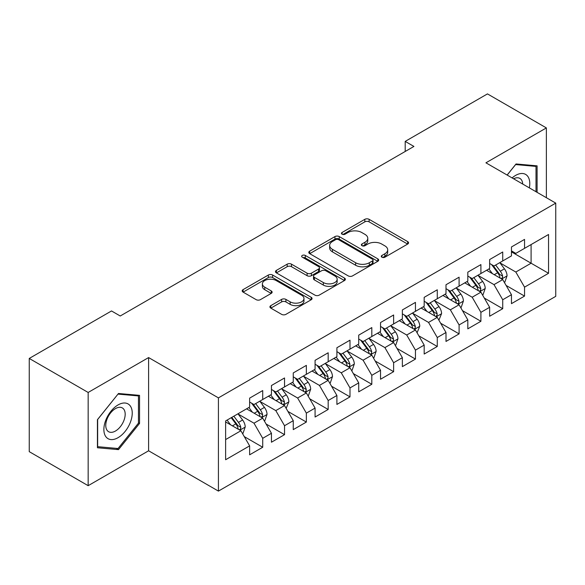 <?xml version="1.0" encoding="UTF-8"?>
<svg xmlns="http://www.w3.org/2000/svg" width="585" height="585" viewBox="0 0 585 585"><rect width="100%" height="100%" fill="white"/><g stroke="black" fill="none" stroke-linecap="round" stroke-linejoin="round"><path stroke-width="0.88" d="M381.91 257.203A2.121 1.221 0 0 0 384.908 257.203L407.665 244.062A3.027 1.748 0 0 0 408.549 242.826A3.027 1.748 0 0 0 407.665 241.59L369.113 219.331A3.027 1.748 0 0 0 364.828 219.331L342.079 232.472A2.121 1.221 0 0 0 341.457 233.335A2.121 1.221 0 0 0 342.079 234.205A2.121 1.221 0 0 0 345.077 234.205L348.017 232.501A9.689 5.594 0 0 1 361.727 232.501L364.938 234.358A9.689 5.594 0 0 1 367.775 238.314A9.689 5.594 0 0 1 364.938 242.27L361.991 243.967A2.121 1.221 0 0 0 361.369 244.837A2.121 1.221 0 0 0 361.991 245.7A2.121 1.221 0 0 0 364.989 245.7L367.936 244.004A9.689 5.594 0 0 1 381.647 244.004L384.857 245.854A9.689 5.594 0 0 1 387.694 249.81A9.689 5.594 0 0 1 384.857 253.766L381.91 255.469A2.121 1.221 0 0 0 381.288 256.332A2.121 1.221 0 0 0 381.91 257.203L381.91 255.469M270.811 305.641A3.027 1.748 0 0 0 269.926 306.876A3.027 1.748 0 0 0 270.811 308.112L281.626 314.357A3.027 1.748 0 0 0 285.911 314.357L311.183 299.769A3.027 1.748 0 0 0 312.068 298.533A3.027 1.748 0 0 0 311.183 297.297L272.632 275.038A3.027 1.748 0 0 0 268.347 275.038L243.075 289.626A3.027 1.748 0 0 0 242.19 290.862A3.027 1.748 0 0 0 243.075 292.098L256.142 299.644A3.027 1.748 0 0 0 260.42 299.644L271.235 293.399A3.027 1.748 0 0 0 272.127 292.164A3.027 1.748 0 0 0 271.235 290.928L264.756 287.184A8.102 4.68 0 0 1 262.387 283.879A8.102 4.68 0 0 1 267.389 279.557A8.102 4.68 0 0 1 276.215 280.573L301.597 295.22A8.102 4.68 0 0 1 303.973 298.533A8.102 4.68 0 0 1 298.972 302.854A8.102 4.68 0 0 1 290.138 301.838L285.911 299.396A3.027 1.748 0 0 0 281.626 299.396L270.811 305.641L270.811 308.112M88.159 392.462L88.159 485.682L148.605 450.786L148.605 357.567L88.159 392.462L29.25 358.444L111.508 310.957L120.239 315.995L413.924 146.433L405.2 141.394L405.2 151.471M148.605 357.567L218.424 397.873L555.75 203.119L555.75 296.346L218.424 491.1L218.424 397.873M546.368 197.708L546.368 127.918L485.93 162.813L555.75 203.119M546.368 127.918L487.459 93.9L405.2 141.394M348.236 275.901A3.027 1.748 0 0 0 352.514 275.901L377.786 261.312A3.027 1.748 0 0 0 378.678 260.076A3.027 1.748 0 0 0 377.786 258.841L339.234 236.581A3.027 1.748 0 0 0 334.956 236.581L309.684 251.17A3.027 1.748 0 0 0 308.792 252.406A3.027 1.748 0 0 0 309.684 253.649L348.236 275.901M303.14 257.656A2.121 1.221 0 0 1 305.29 257.956L305.29 255.44L344.485 278.065A3.027 1.748 0 0 1 345.369 279.301A3.027 1.748 0 0 1 344.485 280.537L319.213 295.132A3.027 1.748 0 0 1 314.927 295.132L276.376 272.873L276.376 270.402A3.027 1.748 0 0 0 275.491 271.637A3.027 1.748 0 0 0 276.376 272.873M276.376 270.402L287.191 264.157A3.027 1.748 0 0 1 291.476 264.157L307.11 273.18A3.027 1.748 0 0 0 311.395 273.18L318.569 269.041A3.027 1.748 0 0 0 319.454 267.806A3.027 1.748 0 0 0 318.569 266.57L302.291 257.173A2.121 1.221 0 0 1 301.67 256.303A2.121 1.221 0 0 1 302.979 255.17A2.121 1.221 0 0 1 305.29 255.44M511.458 251.872L531.092 263.213L531.092 244.567L548.547 234.49L524.548 248.347L524.548 239.404L511.458 246.958L511.458 255.908L502.727 260.947L502.727 251.996L489.638 259.557L489.638 268.5L480.907 273.539L480.907 264.595L467.817 272.157L467.817 281.1L459.093 286.138L459.093 277.195L445.997 284.749L445.997 293.699L437.273 298.738L437.273 289.794L424.176 297.348L424.176 306.291L415.452 311.33L415.452 302.386L402.363 309.948L402.363 318.891L393.632 323.929L393.632 314.986L380.542 322.547L380.542 331.49L371.811 336.529L371.811 327.585L358.722 335.139L358.722 344.082L349.991 349.128L349.991 340.177L336.901 347.739L336.901 356.682L328.178 361.72L328.178 352.777L315.081 360.338L315.081 369.281L306.357 374.32L306.357 365.376L293.26 372.93L293.26 381.881L284.537 386.919L284.537 377.968L271.447 385.53L271.447 394.473L262.716 399.511L262.716 390.568L249.627 398.129L249.627 407.072L225.627 420.929L225.627 459.73L249.627 445.872L240.896 430.757L225.627 421.939M548.547 234.49L548.547 273.29L524.548 287.147L515.824 272.032L499.999 262.899M506.113 285.443L524.548 296.09L524.548 287.147M524.548 296.09L511.458 303.652L511.458 294.708L502.727 299.747L494.003 284.624L478.179 275.491M484.292 298.043L502.727 308.69L502.727 299.747M502.727 308.69L489.638 316.244L489.638 307.3L480.907 312.339L472.183 297.224L456.366 288.091M462.472 310.642L480.907 321.282L480.907 312.339M480.907 321.282L467.817 328.843L467.817 319.9L459.093 324.938L450.362 309.823L434.545 300.69M440.651 323.234L459.093 333.881L459.093 324.938M459.093 333.881L445.997 341.443L445.997 332.499L437.273 337.538L428.542 322.415L412.725 313.282M418.831 335.834L437.273 346.481L437.273 337.538M437.273 346.481L424.176 354.035L424.176 345.091L415.452 350.13L406.721 335.015L390.904 325.882M397.018 348.433L415.452 359.08L415.452 350.13M415.452 359.08L402.363 366.634L402.363 357.691L393.632 362.729L384.908 347.614L369.084 338.481M375.197 361.033L393.632 371.672L393.632 362.729M393.632 371.672L380.542 379.234L380.542 370.29L371.811 375.329L363.088 360.214L347.263 351.08M353.377 373.625L371.811 384.272L371.811 375.329M371.811 384.272L358.722 391.833L358.722 382.882L349.991 387.928L341.267 372.806L325.45 363.673M331.556 386.224L349.991 396.871L349.991 387.928M349.991 396.871L336.901 404.425L336.901 395.482L328.178 400.52L319.447 385.405L303.63 376.272M309.736 398.824L328.178 409.463L328.178 400.52M328.178 409.463L315.081 417.025L315.081 408.081L306.357 413.12L297.626 398.005L281.809 388.871M287.915 411.416L306.357 422.063L306.357 413.12M306.357 422.063L293.26 429.624L293.26 420.681L284.537 425.719L275.806 410.597L259.989 401.464M266.102 424.015L284.537 434.662L284.537 425.719M284.537 434.662L271.447 442.216L271.447 433.273L262.716 438.311L253.992 423.196L238.168 414.063M244.281 436.615L262.716 447.254L262.716 438.311M262.716 447.254L249.627 454.816L249.627 445.872M249.627 402.034L253.992 404.549L262.716 399.511M225.627 439.576L240.896 430.757M271.447 389.434L275.806 391.957L284.537 386.919M253.992 423.196L262.716 418.158L246.57 408.835M271.447 433.273L262.716 418.158M293.26 376.835L297.626 379.358L306.357 374.32M275.806 410.597L284.537 405.559L268.391 396.235M293.26 420.681L284.537 405.559M315.081 364.243L319.447 366.758L328.178 361.72M297.626 398.005L306.357 392.966L290.211 383.643M315.081 408.081L306.357 392.966M336.901 351.643L341.267 354.166L349.991 349.128M319.447 385.405L328.178 380.367L312.024 371.044M336.901 395.482L328.178 380.367M358.722 339.044L363.088 341.567L371.811 336.529M341.267 372.806L349.991 367.768L333.845 358.444M358.722 382.882L349.991 367.768M380.542 326.452L384.908 328.967L393.632 323.929M363.088 360.214L371.811 355.168L355.665 345.852M380.542 370.29L371.811 355.168M402.363 313.852L406.721 316.375L415.452 311.33M384.908 347.614L393.632 342.576L377.486 333.253M402.363 357.691L393.632 342.576M424.176 301.253L428.542 303.776L437.273 298.738M406.721 335.015L415.452 329.977L399.306 320.653M424.176 345.091L415.452 329.977M445.997 288.661L450.362 291.176L459.093 286.138M428.542 322.415L437.273 317.377L421.127 308.061M445.997 332.499L437.273 317.377M467.817 276.061L472.183 278.577L480.907 273.539M450.362 309.823L459.093 304.785L442.947 295.462M467.817 319.9L459.093 304.785M489.638 263.462L494.003 265.985L502.727 260.947M472.183 297.224L480.907 292.186L464.761 282.862M489.638 307.3L480.907 292.186M511.458 250.863L515.824 253.385L524.548 248.347M494.003 284.624L502.727 279.586L486.581 270.263M511.458 294.708L502.727 279.586M29.25 358.444L29.25 451.664L88.159 485.682M148.605 450.786L218.424 491.1M515.824 272.032L531.092 263.213L548.547 273.29M537.096 192.348L537.096 165.84L516.036 163.961L507.129 175.047M139.544 423.438L139.544 395.365L118.492 393.486L97.432 419.679L97.432 447.752L118.492 449.631L139.544 423.438L138.455 422.809M382.758 257.502L384.857 256.288A9.689 5.594 0 0 0 387.694 252.332L387.694 249.81M367.775 238.314L367.775 240.83A9.689 5.594 0 0 1 364.938 244.786L362.839 246M407.628 244.084L369.113 221.854A3.027 1.748 0 0 0 364.828 221.854L342.92 234.497M377.749 261.334L339.234 239.104A3.027 1.748 0 0 0 334.956 239.104L309.721 253.671M372.433 260.939A2.121 1.221 0 0 0 373.055 260.076A2.121 1.221 0 0 0 372.433 259.214L338.598 239.674A2.121 1.221 0 0 0 335.6 239.674L332.492 241.466A9.689 5.594 0 0 0 329.655 245.422A9.689 5.594 0 0 0 332.492 249.378L355.621 262.731A9.689 5.594 0 0 0 369.332 262.731L372.433 260.939L372.433 263.462A2.121 1.221 0 0 0 373.055 262.592L373.055 260.076M329.655 245.422L329.655 247.945A9.689 5.594 0 0 0 332.492 251.901L332.492 249.378M372.433 263.462L369.332 265.254A9.689 5.594 0 0 1 355.621 265.254L332.492 251.901M276.42 272.895L287.191 266.672L287.191 264.157M319.454 267.806L319.454 270.321A3.027 1.748 0 0 1 318.569 271.557L311.395 275.703A3.027 1.748 0 0 1 307.11 275.703L291.476 266.672A3.027 1.748 0 0 0 287.191 266.672M305.29 257.956L344.448 280.566M323.337 282.548A8.102 4.68 0 0 0 332.163 283.564A8.102 4.68 0 0 0 337.165 279.242A8.102 4.68 0 0 0 334.795 275.937L325.852 270.775A3.027 1.748 0 0 0 321.567 270.775L314.394 274.913A3.027 1.748 0 0 0 313.509 276.149A3.027 1.748 0 0 0 314.394 277.385L323.337 282.548L323.337 285.07A8.102 4.68 0 0 0 332.163 286.08A8.102 4.68 0 0 0 337.165 281.758L337.165 279.242M313.509 276.149L313.509 278.672A3.027 1.748 0 0 0 314.394 279.908L314.394 277.385M323.337 285.07L314.394 279.908M303.973 298.533L303.973 301.048A8.102 4.68 0 0 1 298.972 305.37A8.102 4.68 0 0 1 290.138 304.361L285.911 301.918A3.027 1.748 0 0 0 281.626 301.918L270.848 308.134M262.387 283.879L262.387 286.394A8.102 4.68 0 0 0 264.756 289.707L264.756 287.184M271.199 293.421L264.756 289.707M311.14 299.791L272.632 277.553A3.027 1.748 0 0 0 268.347 277.553L243.119 292.127M116.269 448.351L118.492 449.631M504.343 282.387L504.87 282.08L507.049 275.784A8.175 4.724 -120 0 0 504.438 268.822L499.802 262.636M492.416 273.634L488.892 268.932M487.247 270.65L486.844 270.116M501.191 278.701L502.456 277.561L502.632 276.135A8.175 4.724 -120 0 0 500.292 271.213L495.656 265.027M493.009 265.414L498.734 273.056A4.168 2.406 60 0 1 499.495 274.321L502.632 276.135M491.575 264.581L497.674 272.727A8.175 4.724 60 0 1 500.014 277.641L500.182 278.116M482.523 294.979L483.049 294.679L485.228 288.383A8.175 4.724 -120 0 0 482.618 281.414L477.982 275.228M470.596 286.233L467.071 281.531M465.426 283.25L465.024 282.709M479.371 291.293L480.636 290.153L480.811 288.727A8.175 4.724 -120 0 0 478.471 283.813L473.835 277.626M471.196 278.007L476.921 285.648A4.168 2.406 60 0 1 477.674 286.913L480.811 288.727M469.755 277.18L475.854 285.319A8.175 4.724 60 0 1 478.194 290.24L478.362 290.716M460.702 307.578L461.229 307.279L463.408 300.975A8.175 4.724 -120 0 0 460.797 294.014L456.168 287.827M448.775 298.833L445.258 294.123M443.605 295.842L443.203 295.308M457.55 303.893L458.815 302.752L458.998 301.326A8.175 4.724 -120 0 0 456.651 296.405L452.022 290.219M449.375 290.606L455.101 298.248A4.168 2.406 60 0 1 455.854 299.513L458.998 301.326M447.934 289.772L454.033 297.919A8.175 4.724 60 0 1 456.38 302.84L456.541 303.308M529.352 187.88A20.058 11.583 120 0 0 527.882 176.502A20.058 11.583 120 0 0 512.109 177.928M522.712 184.048A13.733 7.927 120 0 0 521.425 179.836A13.733 7.927 120 0 0 519.882 178.403A13.733 7.927 120 0 0 513.579 178.776M515.56 164.56L536.006 166.403L536.006 191.719M534.653 165.628L536.006 166.403M507.173 175.076L515.604 164.582M105.775 436.585A20.058 11.583 120 0 0 125.146 431.394A20.058 11.583 120 0 0 130.338 406.027A20.058 11.583 120 0 0 110.96 411.218A20.058 11.583 120 0 0 105.775 436.585M107.062 430.275A13.733 7.927 120 0 0 108.605 431.708A13.733 7.927 120 0 0 121.38 425.295A13.733 7.927 120 0 0 123.881 409.354A13.733 7.927 120 0 0 122.338 407.928A13.733 7.927 120 0 0 109.563 414.334A13.733 7.927 120 0 0 107.062 430.275M118.053 394.107L138.455 395.928L138.455 423.13L118.053 448.512L97.651 446.684L97.651 419.482L118.009 394.078M137.102 395.146L138.455 395.928M438.889 320.178L441.587 313.575A8.175 4.724 -120 0 0 438.984 306.613L434.348 300.427M426.962 311.425L423.438 306.723M421.785 308.441L421.39 307.907M435.73 316.492L436.995 315.352L437.178 313.926A8.175 4.724 -120 0 0 434.838 309.004L430.202 302.818M427.555 303.205L433.28 310.847A4.168 2.406 60 0 1 434.033 312.112L437.178 313.926M426.114 302.372L432.22 310.518A8.175 4.724 60 0 1 434.56 315.432L434.721 315.907M417.068 332.777L419.774 326.174A8.175 4.724 -120 0 0 417.163 319.213L412.527 313.019M405.142 324.024L401.617 319.322M399.972 321.041L399.57 320.5M413.909 329.084L415.174 327.951L415.357 326.518A8.175 4.724 -120 0 0 413.017 321.604L408.381 315.417M405.734 315.798L411.46 323.446A4.168 2.406 60 0 1 412.22 324.712L415.357 326.518M404.293 314.971L410.399 323.117A8.175 4.724 60 0 1 412.739 328.031L412.9 328.507M395.248 345.369L395.774 345.07L397.954 338.766A8.175 4.724 -120 0 0 395.343 331.805L390.707 325.618M383.321 336.624L379.797 331.914M378.151 333.633L377.749 333.099M392.089 341.684L393.361 340.543L393.537 339.117A8.175 4.724 -120 0 0 391.197 334.203L386.561 328.01M383.914 328.397L389.639 336.039A4.168 2.406 60 0 1 390.4 337.304L393.537 339.117M382.48 327.571L388.579 335.71A8.175 4.724 60 0 1 390.919 340.631L391.087 341.106M373.427 357.969L373.954 357.669L376.133 351.366A8.175 4.724 -120 0 0 373.522 344.404L368.886 338.218M361.501 349.216L357.976 344.514M356.331 346.232L355.929 345.698M370.276 354.283L371.541 353.143L371.716 351.717A8.175 4.724 -120 0 0 369.376 346.795L364.74 340.609M362.093 340.996L367.819 348.638A4.168 2.406 60 0 1 368.579 349.903L371.716 351.717M360.66 340.163L366.758 348.309A8.175 4.724 60 0 1 369.098 353.23L369.267 353.698M351.607 370.568L352.133 370.261L354.313 363.965A8.175 4.724 -120 0 0 351.702 357.004L347.066 350.81M339.68 361.815L336.156 357.113M334.51 358.832L334.108 358.298M348.455 366.883L349.72 365.742L349.896 364.316A8.175 4.724 -120 0 0 347.556 359.395L342.92 353.208M340.28 353.596L346.006 361.237A4.168 2.406 60 0 1 346.759 362.503L349.896 364.316M338.839 352.762L344.938 360.908A8.175 4.724 60 0 1 347.278 365.822L347.446 366.298M329.786 383.16L330.313 382.861L332.492 376.565A8.175 4.724 -120 0 0 329.881 369.596L325.253 363.409M317.86 374.415L314.342 369.713M312.69 371.424L312.288 370.89M326.635 379.475L327.9 378.334L328.083 376.908A8.175 4.724 -120 0 0 325.735 371.994L321.106 365.808M318.459 366.188L324.185 373.83A4.168 2.406 60 0 1 324.938 375.095L328.083 376.908M317.019 365.362L323.117 373.501A8.175 4.724 60 0 1 325.457 378.422L325.626 378.897M307.973 395.76L308.492 395.46L310.672 389.157A8.175 4.724 -120 0 0 308.068 382.195L303.432 376.009M296.047 387.007L292.522 382.305M290.869 384.023L290.474 383.489M304.814 392.074L306.079 390.934L306.262 389.508A8.175 4.724 -120 0 0 303.922 384.586L299.286 378.4M296.639 378.787L302.365 386.429A4.168 2.406 60 0 1 303.118 387.694L306.262 389.508M295.198 377.954L301.304 386.1A8.175 4.724 60 0 1 303.644 391.021L303.805 391.489M286.153 408.359L288.858 401.756A8.175 4.724 -120 0 0 286.248 394.795L281.612 388.608M274.226 399.606L270.701 394.904M269.056 396.623L268.654 396.089M282.994 404.674L284.259 403.533L284.442 402.107A8.175 4.724 -120 0 0 282.102 397.186L277.465 390.999M274.818 391.387L280.544 399.028A4.168 2.406 60 0 1 281.305 400.294L284.442 402.107M273.378 390.553L279.484 398.699A8.175 4.724 60 0 1 281.824 403.613L281.985 404.089M264.332 420.951L264.851 420.652L267.038 414.355A8.175 4.724 -120 0 0 264.427 407.387L259.791 401.2M252.406 412.206L248.881 407.504M247.236 409.222L246.833 408.681M261.173 417.266L262.446 416.125L262.621 414.699A8.175 4.724 -120 0 0 260.281 409.785L255.645 403.599M252.998 403.979L258.724 411.621A4.168 2.406 60 0 1 259.484 412.886L262.621 414.699M251.565 403.153L257.663 411.292A8.175 4.724 60 0 1 260.003 416.213L260.171 416.688M242.512 433.551L243.038 433.251L245.217 426.948A8.175 4.724 -120 0 0 242.607 419.986L237.971 413.8M230.585 424.805L227.06 420.096M239.353 429.865L240.625 428.725L240.801 427.299A8.175 4.724 -120 0 0 238.461 422.377L233.824 416.191M231.777 417.376L236.903 424.22A4.168 2.406 60 0 1 237.664 425.485L240.801 427.299M231.207 417.705L235.843 423.891A8.175 4.724 60 0 1 238.183 428.812L238.351 429.288M384.857 256.288L384.857 253.766M361.991 245.7L361.991 243.967M364.938 244.786L364.938 242.27M342.079 234.205L342.079 232.472M364.828 221.854L364.828 219.331M369.113 221.854L369.113 219.331M407.665 244.062L407.665 241.59M309.684 253.649L309.684 251.17M334.956 239.104L334.956 236.581M339.234 239.104L339.234 236.581M377.786 261.312L377.786 258.841M355.621 265.254L355.621 262.731M369.332 265.254L369.332 262.731M291.476 266.672L291.476 264.157M307.11 275.703L307.11 273.18M311.395 275.703L311.395 273.18M318.569 271.557L318.569 269.041M344.485 280.537L344.485 278.065M281.626 301.918L281.626 299.396M285.911 301.918L285.911 299.396M290.138 304.361L290.138 301.838M271.235 293.399L271.235 290.928M243.075 292.098L243.075 289.626M268.347 277.553L268.347 275.038M272.632 277.553L272.632 275.038M311.183 299.769L311.183 297.297M501.703 278.994L506.998 275.945M500.292 271.213L504.438 268.822M494.259 274.694L497.674 272.727M479.883 291.593L485.177 288.537M478.471 283.813L482.618 281.414M472.439 287.293L475.854 285.319M458.062 304.193L463.357 301.136M456.651 296.405L460.797 294.014M450.618 299.893L454.033 297.919M436.249 316.785L441.536 313.736M434.838 309.004L438.984 306.613M428.798 312.492L432.22 310.518M414.429 329.384L419.716 326.328M413.017 321.604L417.163 319.213M406.984 325.084L410.399 323.117M392.608 341.984L397.895 338.927M391.197 334.203L395.343 331.805M385.164 337.684L388.579 335.71M370.788 354.583L376.082 351.526M369.376 346.795L373.522 344.404M363.343 350.283L366.758 348.309M348.967 367.175L354.261 364.119M347.556 359.395L351.702 357.004M341.523 362.875L344.938 360.908M327.147 379.775L332.441 376.718M325.735 371.994L329.881 369.596M319.702 375.475L323.117 373.501M305.333 392.374L310.62 389.317M303.922 384.586L308.068 382.195M297.882 388.074L301.304 386.1M283.513 404.966L288.8 401.917M282.102 397.186L286.248 394.795M276.069 400.674L279.484 398.699M261.692 417.566L266.979 414.509M260.281 409.785L264.427 407.387M254.248 413.266L257.663 411.292M239.872 430.165L245.166 427.108M238.461 422.377L242.607 419.986M232.428 425.865L235.843 423.891"/></g></svg>
